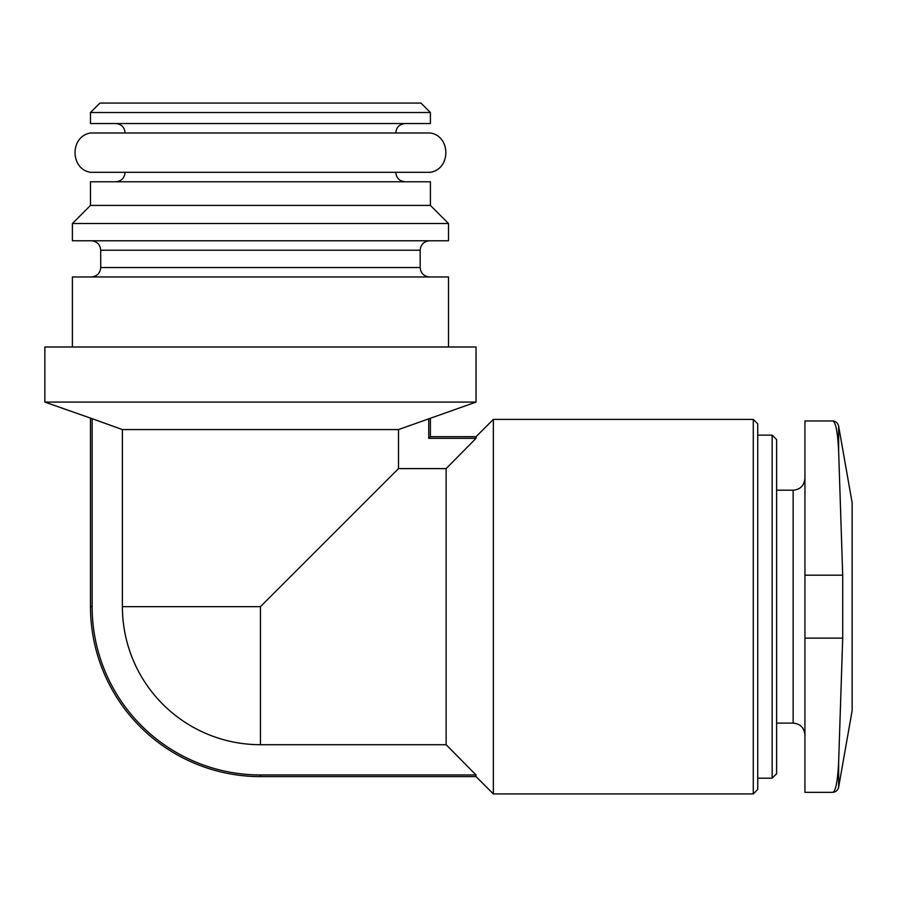 <?xml version="1.0" encoding="UTF-8"?>
<svg xmlns="http://www.w3.org/2000/svg" width="897" height="897" viewBox="0 0 897 897"><rect width="100%" height="100%" fill="white"/><g stroke="black" fill="none" stroke-linecap="round" stroke-linejoin="round"><path stroke-width="1.35" d="M838.639 787.151L852.15 710.514L852.15 502.791L838.639 426.165L838.639 451.225L842.709 575.179L842.709 638.126L838.639 762.091C837.63 781.96 835.567 792.04 832.438 792.354C835.757 792.107 837.832 790.38 838.639 787.151L838.639 762.091M832.438 792.354L804.934 792.354L804.934 420.962L832.438 420.962C835.567 421.22 837.641 431.311 838.639 451.225M44.85 402.08L92.133 418.686L92.133 606.652A168.311 168.311 0 0 0 260.444 774.963L476.038 774.963L476.038 776.611L493.35 793.923L493.35 419.392L476.038 436.693L476.038 438.341L446.134 468.604L446.134 744.712L476.038 774.963L446.134 744.712L260.444 744.712A138.06 138.06 0 0 1 122.396 606.652L122.396 429.573L398.503 429.573L476.038 402.08L476.038 346.993L44.85 346.993L44.85 402.08L476.038 402.08M122.396 606.652L260.444 606.652L398.503 468.604L398.503 429.573M428.755 418.686L428.755 438.341L476.038 438.341L446.134 468.604L398.503 468.604M92.133 418.686L122.396 429.573L92.133 418.686M72.388 346.993L72.388 276.971L448.5 276.971L448.5 346.993M91.27 240.777C97.011 241.338 100.161 244.477 100.711 250.218L100.711 267.53C100.161 273.26 97.011 276.411 91.27 276.971M72.388 240.777L448.5 240.777L448.5 223.51L72.388 223.51L72.388 240.777M72.388 223.51L90.485 205.413L430.403 205.413L448.5 223.51M90.485 205.413L90.485 181.766L430.403 181.766L430.403 205.413M125.109 172.314C124.548 178.055 121.398 181.205 115.668 181.766M115.668 172.314L405.22 172.314M90.485 172.314L430.403 172.314C450.978 169.017 450.989 136.277 430.403 132.98L90.485 132.98C69.91 136.277 69.91 169.017 90.485 172.314M115.668 123.539C121.398 124.089 124.548 127.239 125.109 132.98M90.485 123.539L430.403 123.539L430.403 112.517L90.485 112.517L90.485 123.539M90.485 112.517L99.926 103.077L420.962 103.077L430.403 112.517M772.16 435.123L772.16 778.192L776.611 773.741L776.611 439.575L772.16 435.123L757.73 435.123M753.278 419.392L753.278 793.923L757.73 789.472L757.73 423.833L753.278 419.392L493.35 419.392M428.755 438.341L430.403 436.693L476.038 436.693M260.444 744.712L260.444 606.652M100.711 267.53L420.177 267.53C420.682 273.204 423.833 276.354 429.618 276.971M100.711 250.218L420.177 250.218C420.682 244.533 423.833 241.383 429.618 240.777M804.934 734.912C804.172 727.68 800.236 723.744 793.139 723.105L793.139 490.199C800.236 489.571 804.172 485.636 804.934 478.404M260.444 774.963L260.444 776.611L476.038 776.611M92.133 606.652L90.485 606.652A169.959 169.959 0 0 0 260.444 776.611M804.934 638.126L842.709 638.126M804.934 575.179L842.709 575.179M832.438 420.962C835.757 421.198 837.832 422.935 838.639 426.165M420.177 267.53L420.177 250.218M395.779 172.314C396.283 177.998 399.434 181.149 405.22 181.766M395.779 132.98C396.283 127.296 399.434 124.145 405.22 123.539M793.139 490.199L776.611 490.199M793.139 723.105L776.611 723.105M772.16 778.192L757.73 778.192M753.278 793.923L493.35 793.923M430.403 418.686L430.403 436.693M90.485 418.686L90.485 606.652"/></g></svg>
